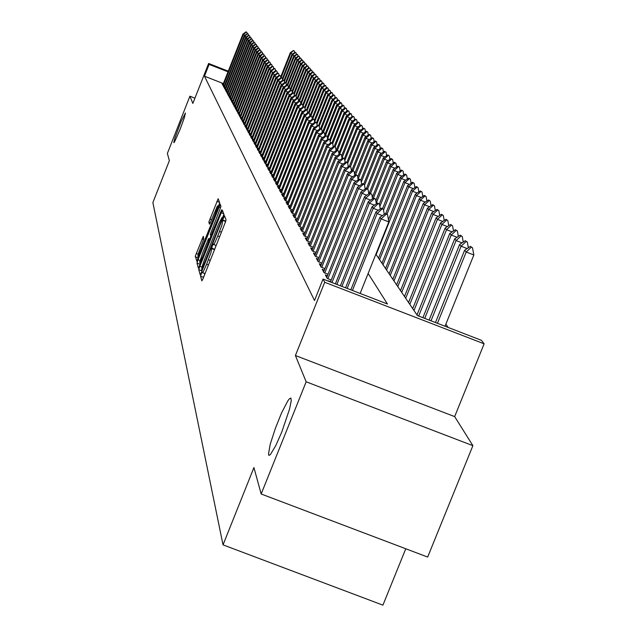 <?xml version="1.0" encoding="UTF-8"?>
<svg xmlns="http://www.w3.org/2000/svg" width="637" height="637" viewBox="0 0 637 637"><rect width="100%" height="100%" fill="white"/><g stroke="black" fill="none" stroke-linecap="round" stroke-linejoin="round"><path stroke-width="0.96" d="M201.3 273.775L200.544 276.139L201.841 280.909L203.171 278.289L225.578 221.636L226.024 219.869L224.487 215.744L222.886 219.526L221.915 225.164L217.4 237.068L214.494 243.406L213.69 244.52L213.244 243.947L212.145 246.423L211.022 252.459L206.627 264.259L203.338 271.553L202.55 272.644L202.152 271.975L201.3 273.775M204.971 273.623L203.721 276.896M213.586 244.528L216.126 245.508L214.844 248.836M180.136 129.303L184.252 117.988L185.423 112.972L181.012 121.778L175.048 137.64L173.821 142.178L173.869 142.68L174.45 142.059L180.136 129.303M281.697 432.197L289.556 409.193L291.292 400.633L290.886 398.069L289.381 398.834L287.86 400.856L281.594 412.975L275.423 428.191L270.255 444.148L268.456 454.038L268.878 455.399L270.351 454.691L275.837 445.526L281.697 432.197M203.299 236.343L195.336 256.098L196.825 261.258L218.706 206.284L219.741 203.052L218.165 198.776L208.888 222.002L209.493 224.2L209.86 223.698L217.313 206.229L217.711 206.022L217.48 207.439L215.314 213.865L198.8 254.959L197.804 256.193L198.64 252.714L203.84 238.756L203.299 236.343M199.819 266.25L198.752 269.65L200.153 274.754L201.34 272.477L223.683 215.927L224.017 214.494L222.353 210.027L199.819 266.25L201.929 267.062M198.011 259.769L196.96 263.113L198.322 268.073L199.612 265.51L221.604 209.907L211.412 234.623L210.736 235.778L210.29 234.44L220.585 207.582L220.928 206.237L220.227 204.326L198.011 259.769L200.01 260.541M201.682 270.048L221.549 220.434L221.947 217.671L218.555 224.12L204.501 259.562L201.889 267.222L201.682 270.048M201.921 270.152L201.881 271.099M200.337 262.786L199.97 264.275L196.96 263.113M202.478 253.462L199.652 262.237L202.455 257.292L208.729 241.335L208.641 238.557L202.478 253.462M198.513 256.544L198.218 258.017M223.404 83.606L204.469 76.193L209.127 64.385L208.625 63.445L228.317 71.161M261.202 493.954L306.126 381.77L472.869 445.637L427.658 557.057L261.202 493.954L253.924 467.518L222.998 544.842L152.84 202.598L169.362 160.659L167.388 153.469L189.937 96.227L192.868 103.433L208.625 63.445M472.869 445.637L454.691 416.622L295.441 355.51L306.126 381.77M295.441 355.51L324.727 282.255L323.055 279.102L387.455 303.984L368.122 273.448M204.469 76.193L314.487 300.537L323.055 279.102M194.938 98.186L189.937 96.227M330.619 281.626L328.485 280.806L328.756 281.307M327.442 275.789L325.34 274.977L327.219 278.457L331.264 280.017M324.337 270.096L322.274 269.3L324.106 272.692L328.071 274.221M321.311 264.538L319.28 263.75L321.064 267.062L324.95 268.567M318.357 259.116L316.358 258.335L318.102 261.568L321.908 263.041M315.466 253.813L313.5 253.048L315.204 256.209L318.938 257.651M312.648 248.637L310.705 247.881L312.377 250.97L316.04 252.387M309.893 243.573L307.982 242.832L309.606 245.85L313.205 247.244M307.193 238.628L305.314 237.896L306.907 240.85L310.434 242.211M304.566 233.795L302.71 233.07L304.263 235.953L307.727 237.298M301.986 229.065L300.162 228.357L301.683 231.175L305.083 232.489M299.47 224.439L297.67 223.738L299.159 226.493L302.495 227.791M297.001 219.908L295.226 219.224L296.683 221.923L299.963 223.189M294.589 215.481L292.837 214.796L294.262 217.44L297.487 218.69M292.232 211.142L290.504 210.473L291.897 213.061L295.066 214.287M289.915 206.898L288.211 206.237L289.58 208.769L292.694 209.979M287.653 202.741L285.973 202.088L287.311 204.565L290.368 205.751M285.432 198.664L283.776 198.019L285.089 200.448L288.099 201.618M283.266 194.675L281.626 194.038L282.908 196.419L285.87 197.566M281.132 190.766L279.516 190.137L280.774 192.47L283.688 193.6M279.046 186.928L277.453 186.315L278.688 188.6L281.554 189.715M276.999 183.177L275.423 182.564L276.633 184.802L279.46 185.9M274.993 179.491L273.44 178.886L274.627 181.083L277.406 182.158M273.026 175.876L271.489 175.279L272.66 177.436L275.391 178.495M271.099 172.332L269.578 171.743L270.725 173.853L273.416 174.904M269.204 168.853L267.707 168.272L268.83 170.342L271.481 171.377M267.349 165.437L265.868 164.864L266.967 166.902L269.578 167.913M265.525 162.093L264.06 161.519L265.143 163.518L267.715 164.521M263.734 158.804L262.293 158.239L263.352 160.206L265.884 161.185M261.982 155.579L260.549 155.022L261.592 156.949L264.092 157.92M260.254 152.41L258.845 151.853L259.864 153.748L262.325 154.703M258.558 149.297L257.165 148.747L258.168 150.611L260.597 151.55M256.894 146.239L255.517 145.698L256.504 147.521L258.893 148.453M255.262 143.229L253.9 142.704L254.864 144.495L257.221 145.411M253.653 140.283L252.308 139.758L253.255 141.518L255.58 142.425M252.077 137.377L250.739 136.859L251.679 138.587L253.972 139.487M250.524 134.526L249.202 134.017L250.126 135.713L252.387 136.597M249.003 131.732L247.697 131.214L248.597 132.886L250.835 133.762M247.506 128.969L246.208 128.467L247.1 130.115L249.306 130.975M246.033 126.261L244.751 125.768L245.619 127.384L247.801 128.228M244.584 123.602L243.31 123.108L244.17 124.693L246.32 125.529M243.151 120.982L241.901 120.489L242.745 122.049L244.863 122.877M241.749 118.402L240.507 117.917L241.343 119.453L263.973 62.243L264.451 62.872L241.964 119.7M240.372 115.862L239.146 115.385L239.958 116.897L262.412 60.149L262.882 60.778L240.579 117.136M239.018 113.37L237.8 112.892L238.604 114.381L260.875 58.094L261.337 58.708L239.217 114.62M237.681 110.91L236.47 110.44L237.267 111.905L259.363 56.08L259.816 56.677L237.88 112.152M236.367 108.497L235.172 108.027L235.953 109.476L257.881 54.089L258.319 54.678L236.558 109.715M235.069 106.116L233.89 105.654L234.655 107.08L236.622 107.844M233.795 103.775L232.624 103.313L233.381 104.715L235.324 105.471M232.545 101.466L231.382 101.012L232.123 102.39L234.042 103.146M231.303 99.197L230.156 98.751L230.889 100.105L232.784 100.845M230.092 96.959L228.954 96.513L229.67 97.851L231.55 98.584M228.89 94.762L227.767 94.316L228.476 95.63L230.331 96.354M227.712 92.588L226.597 92.15L227.298 93.448L229.129 94.165M226.549 90.454L225.442 90.016L226.135 91.298L227.942 91.999M225.402 88.344L224.304 87.914L224.988 89.172L226.78 89.873M224.272 86.266L223.189 85.844L223.858 87.086L225.625 87.779M243.438 120.274L241.343 119.453M242.028 117.702L239.958 116.897M240.643 115.178L238.604 114.381M239.281 112.693L237.267 111.905M237.943 110.249L235.953 109.476M224.495 85.708L222.743 85.024L222.082 83.805L223.165 84.227M448.217 327.466L445.868 324.201M222.998 544.842L382.941 605.15L405.785 548.76M375.846 254.187L417.418 315.562L481.445 340.309L484.16 343.853L324.727 282.255M454.691 416.622L484.16 343.853M228.07 71.798L209.127 64.385M223.929 214.255L222.496 217.886M209.716 238.971L210.943 235.857M219.693 202.892L218.38 206.213M445.04 326.24L473.824 254.951L466.188 251.981L464.644 250.23L435.477 322.545M472.479 247.753L470.424 246.392L472.479 247.753L473.824 254.951M437.42 323.293L466.188 251.981L471.205 247.26M464.644 250.23L470.424 246.392M386.237 214.191L387.511 214.685L385.616 213.387L386.237 214.191L381.125 218.897L388.801 221.883L360.112 293.418M350.836 289.835L379.907 217.273L381.125 218.897L352.452 290.456M385.616 213.387L379.907 217.273M388.801 221.883L387.511 214.685M467.152 248.565L461.084 246.201L459.58 244.497L429.107 320.077M467.295 242.028L465.281 240.698L467.295 242.028L468.362 247.761M430.994 320.809L461.084 246.201L466.045 241.542M459.58 244.497L465.281 240.698M462.024 242.864L456.108 240.563L454.643 238.899L422.896 317.68M462.247 236.454L460.264 235.149L462.247 236.454L463.282 242.028M424.744 318.396L456.108 240.563L461.013 235.969M454.643 238.899L460.264 235.149M457.024 237.314L451.259 235.069L449.826 233.453L417.004 314.949M457.326 231.016L455.375 229.734L457.326 231.016L458.329 236.438M418.644 316.04L451.259 235.069L456.1 230.538M449.826 233.453L455.375 229.734M452.143 231.9L446.529 229.718L445.136 228.134L412.728 308.634M452.525 225.713L450.614 224.463L452.525 225.713L453.504 230.992M414.002 310.514L446.529 229.718L451.322 225.243M445.136 228.134L450.614 224.463M382.391 215.585L377.112 213.53L347.125 288.402M381.555 208.1L383.418 209.374L381.555 208.1L375.926 211.946L345.549 287.797M382.16 208.888L377.112 213.53L375.926 211.946M384.294 214.287L383.418 209.374M378.338 210.298L373.194 208.299L341.934 286.395M377.598 202.956L379.429 204.206L377.598 202.956L372.04 206.754L340.397 285.806M378.187 203.721L373.194 208.299L372.04 206.754M380.281 208.976L379.429 204.206M374.389 205.146L369.38 203.195L336.869 284.436M373.736 197.94L375.543 199.158L373.736 197.94L368.258 201.69L335.38 283.863M374.309 198.68L369.38 203.195L368.258 201.69M376.363 203.8L375.543 199.158M370.543 200.122L365.662 198.226L331.941 282.533M369.978 193.043L371.745 194.245L369.978 193.043L364.563 196.753L330.484 281.968M370.535 193.767L365.662 198.226L364.563 196.753M372.549 198.752L371.745 194.245M447.389 226.621L441.919 224.487L440.557 222.95L408.556 302.479M447.843 220.545L445.964 219.311L447.843 220.545L448.798 225.681M409.798 304.311L441.919 224.487L446.648 220.076M440.557 222.95L445.964 219.311M366.793 195.225L362.039 193.369L327.912 278.719M366.307 188.265L368.051 189.444L366.307 188.265L360.964 191.944L326.733 277.557M366.848 188.974L362.039 193.369L360.964 191.944M368.823 193.831L368.051 189.444M442.755 221.469L437.42 219.391L436.09 217.886L404.487 296.468M443.28 215.497L441.425 214.295L443.28 215.497L444.204 220.498M405.697 298.259L437.42 219.391L442.102 215.035M436.09 217.886L441.425 214.295M363.138 190.447L358.496 188.64L324.798 272.954M362.724 183.607L364.444 184.762L362.724 183.607L357.453 187.246L323.644 271.832M363.257 184.3L358.496 188.64L357.453 187.246M365.192 189.03L364.444 184.762M438.232 216.445L433.025 214.414L431.735 212.941L400.514 290.599M438.821 210.568L436.998 209.39L438.821 210.568L439.713 215.441M401.692 292.343L433.025 214.414L437.651 210.114M431.735 212.941L436.998 209.39M359.571 185.789L355.048 184.021L321.757 267.333M359.228 179.069L360.916 180.199L359.228 179.069L354.021 182.66L320.626 266.25M359.746 179.738L355.048 184.021L354.021 182.66M361.649 184.348L360.916 180.199M433.821 211.532L428.741 209.557L427.475 208.124L396.628 284.874M434.466 205.767L432.674 204.604L434.466 205.767L435.342 210.513M397.783 286.578L428.741 209.557L433.319 205.313M427.475 208.124L432.674 204.604M356.091 181.234L351.672 179.515L318.787 261.839M355.82 174.626L357.484 175.74L355.82 174.626L350.676 178.185L317.68 260.796M356.322 175.286L351.672 179.515L350.676 178.185M358.193 179.777L357.484 175.74M429.505 206.746L424.553 204.811L423.318 203.41L392.838 279.277M430.214 201.069L428.454 199.93L430.214 201.069L431.066 205.695M393.969 280.941L424.553 204.811L429.075 200.623M423.318 203.41L428.454 199.93M352.691 176.791L348.383 175.111L315.896 256.472M352.484 170.294L354.124 171.385L352.484 170.294L347.404 173.805L314.805 255.469M352.978 170.939L348.383 175.111L347.404 173.805M354.817 175.318L354.124 171.385M425.301 202.064L420.46 200.177L419.257 198.808L389.135 273.814M426.065 196.483L424.33 195.36L426.065 196.483L426.886 200.989M390.242 275.439L420.46 200.177L424.935 196.045M419.257 198.808L424.33 195.36M349.371 172.452L345.166 170.812L313.062 251.233M349.227 166.058L350.844 167.133L349.227 166.058L344.211 169.538L311.995 250.269M349.713 166.687L345.166 170.812L344.211 169.538M351.52 170.963L350.844 167.133M421.192 197.494L416.463 195.647L415.284 194.309L385.52 268.472M422.005 192L420.293 190.901L422.005 192L422.809 196.395M386.595 270.064L416.463 195.647L420.898 191.562M415.284 194.309L420.293 190.901M346.13 168.208L342.021 166.607L310.299 246.113M346.05 161.925L347.635 162.976L346.05 161.925L341.09 165.365L309.248 245.181M346.52 162.539L342.021 166.607L341.09 165.365M348.296 166.711L347.635 162.976M417.171 193.027L412.561 191.219L411.406 189.914L381.985 263.248M418.039 187.62L416.351 186.537L418.039 187.62L418.82 191.904M383.036 264.801L412.561 191.219L416.94 187.19M411.406 189.914L416.351 186.537M342.961 164.067L338.948 162.499L307.591 241.112M342.937 157.88L344.506 158.908L342.937 157.88L338.04 161.288L306.564 240.213M343.399 158.478L338.948 162.499L338.04 161.288M345.143 162.546L344.506 158.908M413.254 188.656L408.739 186.896L407.608 185.614L378.521 258.144M414.161 183.337L412.505 182.278L414.161 183.337L414.926 187.517M379.556 259.665L408.739 186.896L413.079 182.907M407.608 185.614L412.505 182.278M339.871 160.014L335.946 158.486L304.948 236.223M339.903 153.923L341.448 154.942L339.903 153.923L335.062 157.299L303.937 235.356M340.349 154.512L335.946 158.486L335.062 157.299M342.069 158.486L341.448 154.942M409.416 184.388L405.005 182.668L403.898 181.41L388.451 219.948M410.371 179.148L408.739 178.105L410.371 179.148L411.112 183.225M376.149 254.641L405.005 182.668L409.296 178.726M403.898 181.41L408.739 178.105M336.846 156.057L333.016 154.56L302.368 231.438M336.925 150.061L338.454 151.057L336.925 150.061L332.148 153.398L301.373 230.602M337.371 150.635L333.016 154.56L332.148 153.398M339.051 154.512L338.454 151.057M405.665 180.207L401.35 178.527L400.275 177.301L385.783 213.451M406.661 175.048L405.052 174.028L406.661 175.048L407.385 179.029M387.081 214.128L401.35 178.527L405.602 174.634M400.275 177.301L405.052 174.028M333.884 152.187L330.141 150.722L299.844 226.764M334.019 146.279L335.524 147.258L334.019 146.279L329.289 149.584L298.864 225.952M334.449 146.844L330.141 150.722L329.289 149.584M336.113 150.635L335.524 147.258M401.995 176.123L397.783 174.474L396.724 173.28L382.606 208.514M403.038 171.042L401.445 170.039L403.038 171.042L403.739 174.928M383.538 210.027L397.783 174.474L401.979 170.628M396.724 173.28L401.445 170.039M330.993 148.397L327.33 146.964L297.368 222.186M331.176 142.577L332.657 143.54L331.176 142.577L326.502 145.857L296.404 221.405M331.598 143.126L327.33 146.964L326.502 145.857M333.231 146.829L332.657 143.54M398.404 172.125L394.279 170.517L393.244 169.346L379.334 204.079M399.487 167.117L397.918 166.13L399.487 167.117L400.171 170.915M379.851 206.555L394.279 170.517L398.443 166.711M393.244 169.346L397.918 166.13M328.166 144.687L324.583 143.293L294.947 217.703M328.389 138.962L329.855 139.909L328.389 138.962L323.771 142.202L293.999 216.954M328.803 139.495L324.583 143.293L323.771 142.202M330.412 143.118L329.855 139.909M394.892 168.216L390.863 166.639L389.844 165.493L375.798 200.591M396.007 163.279L394.462 162.308L396.007 163.279L396.676 166.982M376.244 203.131L390.863 166.639L394.98 162.873M389.844 165.493L394.462 162.308M325.396 141.064L321.892 139.694L292.582 213.323M325.666 135.418L327.107 136.35L325.666 135.418L321.096 138.627L291.65 212.599M326.072 135.944L321.892 139.694L321.096 138.627M327.657 139.479L327.107 136.35M391.452 164.378L387.511 162.841L386.516 161.718L372.287 197.271M392.607 159.521L391.086 158.565L392.607 159.521L393.26 163.136M373.354 198.195L387.511 162.841L391.588 159.123M386.516 161.718L391.086 158.565M322.688 137.512L319.264 136.167L290.257 209.032M322.999 131.947L324.424 132.862L322.999 131.947L318.484 135.132L289.349 208.331M323.397 132.464L319.264 136.167L318.484 135.132M324.95 135.92L324.424 132.862M388.092 160.628L384.23 159.123L383.259 158.024L368.966 193.736M389.279 155.842L387.774 154.902L389.279 155.842L389.908 159.377M370.567 193.274L384.23 159.123L388.267 155.444M383.259 158.024L387.774 154.902M320.037 134.033L316.685 132.719L287.988 204.827M320.387 128.555L321.789 129.454L320.387 128.555L315.92 131.7L287.088 204.158M320.777 129.056L316.685 132.719L315.92 131.7M322.306 132.432L321.789 129.454M384.796 156.957L381.014 155.476L380.058 154.401L366.49 188.337M386.014 152.235L384.533 151.311L386.014 152.235L386.635 155.691M367.637 188.91L381.014 155.476L385.011 151.845M380.058 154.401L384.533 151.311M317.441 130.625L314.152 129.343L285.766 200.711M317.831 125.226L319.217 126.11L317.831 125.226L313.412 128.348L284.882 200.066M318.213 125.72L314.152 129.343L313.412 128.348M319.718 129.024L319.217 126.11M381.563 153.358L377.86 151.909L376.929 150.858L363.687 183.989M382.813 148.7L381.348 147.792L382.813 148.7L383.418 152.076M364.531 185.263L377.86 151.909L381.826 148.317M376.929 150.858L381.348 147.792M314.901 127.296L311.684 126.038L283.584 196.682M315.323 121.962L316.693 122.837L315.323 121.962L310.952 125.059L282.717 196.053M315.697 122.447L311.684 126.038L310.952 125.059M317.186 125.68L316.693 122.837M378.402 149.83L374.779 148.413L373.863 147.378L360.805 180.048M379.684 145.244L378.235 144.344L379.684 145.244L380.273 148.54M361.275 182.198L374.779 148.413L378.704 144.854M373.863 147.378L378.235 144.344M312.409 124.024L309.256 122.79L281.45 192.732M312.871 118.769L314.216 119.629L312.871 118.769L308.539 121.834L280.591 192.127M313.237 119.246L309.256 122.79L308.539 121.834M314.702 122.408L314.216 119.629M375.304 146.383L371.753 144.989L370.861 143.978L357.691 176.927M376.61 141.852L375.185 140.968L376.61 141.852L377.184 145.077M358.09 179.188L371.753 144.989L375.639 141.47M370.861 143.978L375.185 140.968M309.964 120.823L306.883 119.613L279.356 188.855M310.466 115.639L311.796 116.483L310.466 115.639L306.174 118.673L278.512 188.273M310.824 116.109L306.883 119.613L306.174 118.673M312.265 119.199L311.796 116.483M372.271 142.991L368.791 141.629L367.907 140.634L354.586 174.005M373.601 138.524L372.191 137.656L373.601 138.524L374.166 141.677M355.526 174.825L368.791 141.629L372.637 138.149M367.907 140.634L372.191 137.656M307.575 117.686L304.55 116.499L277.302 185.064M308.101 112.574L309.415 113.402L308.101 112.574L303.865 115.576L276.474 184.499M308.451 113.028L304.55 116.499L303.865 115.576M309.877 116.053L309.415 113.402M369.293 139.67L365.885 138.34L365.025 137.361L351.64 170.875M370.646 135.259L369.261 134.407L370.646 135.259L371.196 138.348M353.033 170.509L365.885 138.34L369.699 134.893M365.025 137.361L369.261 134.407M305.234 114.604L302.264 113.45L275.295 181.338M305.792 109.564L307.09 110.384L305.792 109.564L301.588 112.542L274.475 180.797M306.134 110.01L302.264 113.45L301.588 112.542M307.536 112.972L307.09 110.384M366.379 136.414L363.034 135.108L362.19 134.152L349.418 166.138M367.756 132.066L366.386 131.222L367.756 132.066L368.29 135.084M350.454 166.623L363.034 135.108L366.808 131.7M362.19 134.152L366.386 131.222M302.933 111.586L300.027 110.456L273.321 177.691M303.523 106.61L304.805 107.422L303.523 106.61L299.366 109.564L272.517 177.174M303.857 107.048L300.027 110.456L299.366 109.564M305.242 109.954L304.805 107.422M363.52 133.221L360.239 131.939L359.411 130.999L346.934 162.268M364.913 128.929L363.56 128.101L364.913 128.929L365.439 131.883M347.706 163.343L360.239 131.939L363.982 128.563M359.411 130.999L363.56 128.101M300.68 108.632L297.829 107.518L271.386 174.116M301.293 103.72L302.567 104.516L301.293 103.72L297.184 106.65L270.59 173.606M301.627 104.15L297.829 107.518L297.184 106.65M302.989 106.992L302.567 104.516M360.709 130.091L357.492 128.833L356.68 127.91L344.378 158.748M362.127 125.855L360.797 125.035L362.127 125.855L362.644 128.738M344.808 160.628L357.492 128.833L361.203 125.489M356.68 127.91L360.797 125.035M298.474 105.726L295.679 104.635L269.491 170.605M299.111 100.877L300.369 101.665L299.111 100.877L295.042 103.783L268.703 170.119M299.438 101.299L295.679 104.635L295.042 103.783M300.783 104.086L300.369 101.665M357.954 127.018L354.801 125.784L354.005 124.884L341.615 155.938M359.395 122.837L358.074 122.025L359.395 122.837L359.897 125.664M341.973 157.952L354.801 125.784L358.48 122.471M354.005 124.884L358.074 122.025M296.301 102.883L293.561 101.809L267.628 167.157M296.969 98.09L298.212 98.87L296.969 98.09L292.94 100.972L266.855 166.687M297.288 98.512L293.561 101.809L292.94 100.972M298.618 101.235L298.212 98.87M355.255 124.008L352.165 122.79L351.377 121.906L338.844 153.334M356.712 119.867L355.414 119.079L356.712 119.867L357.206 122.638M339.688 154.074L352.165 122.79L355.804 119.517M351.377 121.906L355.414 119.079M294.175 100.089L291.491 99.038L265.796 163.773M294.867 95.359L296.094 96.123L294.867 95.359L290.878 98.209L265.04 163.327M295.186 95.765L291.491 99.038L290.878 98.209M296.492 98.44L296.094 96.123M352.603 121.046L348.805 118.984L336.217 150.555M354.084 116.961L352.794 116.181L354.084 116.961L354.562 119.668M337.443 150.26L349.57 119.852L353.185 116.611M348.805 118.984L352.794 116.181M292.088 97.342L289.453 96.314L264.005 160.452M292.805 92.676L294.015 93.432L292.805 92.676L288.848 95.502L263.256 160.022M293.116 93.074L289.453 96.314L288.848 95.502M294.405 95.693L294.015 93.432M350.008 118.14L346.273 116.117L334.218 146.359M351.497 114.111L350.223 113.338L351.497 114.111L351.966 116.762M335.15 146.773L347.022 116.969L350.605 113.76M346.273 116.117L350.223 113.338M290.042 94.65L287.454 93.639L262.245 157.196M290.783 90.04L291.977 90.788L290.783 90.04L286.865 92.843L261.504 156.782M291.085 90.438L287.454 93.639L286.865 92.843M292.359 93.002L291.977 90.788M347.452 115.289L343.789 113.298L331.988 142.895M348.965 111.308L347.706 110.543L348.965 111.308L349.418 113.904M332.705 143.811L344.529 114.142L348.081 110.957M343.789 113.298L347.706 110.543M288.035 92.007L285.495 91.011L260.509 154.003M288.792 87.452L289.978 88.185L288.792 87.452L284.906 90.239L259.785 153.597M289.087 87.842L285.495 91.011L284.906 90.239M290.345 90.35L289.978 88.185M344.943 112.486L341.344 110.535L329.719 139.726M346.472 108.553L345.222 107.804L346.472 108.553L346.918 111.093M330.109 141.382L342.069 111.364L345.596 108.21M341.344 110.535L345.222 107.804M286.061 89.411L283.569 88.439L258.813 150.858M286.841 84.912L288.012 85.637L286.841 84.912L282.995 87.675L258.096 150.475M287.128 85.294L283.569 88.439L282.995 87.675M288.37 87.755L288.012 85.637M342.483 109.731L338.948 107.82L327.251 137.178M344.02 105.846L342.794 105.105L344.02 105.846L344.458 108.338M327.569 138.993L339.664 108.632L343.152 105.511M338.948 107.82L342.794 105.105M284.118 86.863L281.673 85.907L257.149 147.776M284.922 82.42L286.077 83.136L284.922 82.42L281.108 85.151L256.432 147.402M285.209 82.794L281.673 85.907L281.108 85.151M286.427 85.207L286.077 83.136L295.711 58.835L295.218 58.27L285.543 82.667M340.062 107.032L336.591 105.153L324.766 134.853M341.615 103.194L340.405 102.461L341.615 103.194L342.045 105.631M325.515 135.522L337.292 105.949L340.755 102.852M336.591 105.153L340.405 102.461M282.215 84.363L279.81 83.415L255.509 144.742M283.035 79.967L284.182 80.676L283.035 79.967L279.261 82.683L254.808 144.384M283.314 80.334L279.81 83.415L279.261 82.683M284.524 82.706L284.182 80.676M337.69 104.38L334.282 102.533L322.402 132.369M339.258 100.582L338.056 99.858L339.258 100.582L339.672 102.971M323.492 132.138L334.966 103.313L338.406 100.248M334.282 102.533L338.056 99.858M280.344 81.902L277.987 80.979L253.9 141.764M292.686 54.018L290.814 53.285L281.188 77.563L282.318 78.255L281.188 77.563L277.445 80.254L253.208 141.422M281.458 77.921L277.987 80.979L277.445 80.254M282.653 80.246L282.318 78.255M335.357 101.769L332.004 99.953L320.594 128.626M336.933 98.018L335.747 97.302L336.933 98.018L337.347 100.359M321.43 128.985L332.681 100.726L336.089 97.684M332.004 99.953L335.747 97.302M278.512 79.482L276.187 78.574L252.316 138.842M279.364 75.198L280.487 75.883L279.364 75.198L275.662 77.865L251.631 138.508M279.635 75.548L276.187 78.574L275.662 77.865M280.813 77.825L280.487 75.883M333.063 99.205L329.767 97.421L318.588 125.521M334.648 95.494L333.477 94.794L334.648 95.494L335.054 97.795M319.248 126.293L330.436 98.178L333.812 95.168M329.767 97.421L333.477 94.794M276.705 77.109L274.428 76.217L250.763 135.96M277.581 72.873L278.688 73.542L277.581 72.873L273.902 75.516L250.086 135.641M277.843 73.215L274.428 76.217L273.902 75.516M279.006 75.453L278.688 73.542M330.81 96.689L327.569 94.929L316.549 122.646M332.41 93.018L331.248 92.325L332.41 93.018L332.801 95.271M316.915 124.119L328.23 95.677L331.574 92.691M327.569 94.929L331.248 92.325M274.929 74.776L272.692 73.9L249.234 133.133M275.821 70.58L276.912 71.248L275.821 70.58L272.174 73.207L248.565 132.83M276.084 70.922L272.692 73.9L272.174 73.207M277.23 73.12L276.912 71.248M328.588 94.212L325.411 92.484L314.336 120.329M330.205 90.581L329.05 89.897L330.205 90.581L330.587 92.787M314.622 121.962L326.056 93.217L329.377 90.263M325.411 92.484L329.05 89.897M273.185 72.483L270.988 71.615L247.729 130.354M274.093 68.334L275.176 68.995L274.093 68.334L270.478 70.938L247.068 130.067M274.348 68.669L270.988 71.615L270.478 70.938M275.487 70.826L275.176 68.995M326.415 91.776L323.285 90.08L312.098 118.227M328.039 88.185L326.9 87.516L328.039 88.185L328.413 90.35M312.767 118.84L323.922 90.796L327.219 87.866M323.285 90.08L326.9 87.516M271.473 70.221L269.308 69.377L246.248 127.623M272.389 66.129L273.464 66.774L272.389 66.129L268.814 68.708L245.603 127.344M272.644 66.455L269.308 69.377L268.814 68.708M273.767 68.565L273.464 66.774M324.273 89.379L321.199 87.715L309.956 115.998M325.905 85.836L324.774 85.167L325.905 85.836L326.271 87.954M310.928 115.823L321.82 88.416L325.093 85.517M321.199 87.715L324.774 85.167M269.785 68.008L267.659 67.172L244.799 124.94M270.725 63.955L271.784 64.592L270.725 63.955L267.174 66.519L244.154 124.669M270.972 64.273L267.659 67.172L267.174 66.519M272.079 66.352L271.784 64.592M322.171 87.022L319.145 85.382L308.308 112.653M323.803 83.519L322.696 82.858L323.803 83.519L324.169 85.597M309.072 112.956L319.758 86.075L323.007 83.2M319.145 85.382L322.696 82.858M268.129 65.826L266.043 65.006L243.366 122.296M269.077 61.813L270.128 62.45L269.077 61.813L265.557 64.361L242.737 122.033M269.324 62.131L266.043 65.006L265.557 64.361M270.422 64.17L270.128 62.45M320.093 84.705L317.122 83.097L306.501 109.843M321.741 81.241L320.642 80.588L321.741 81.241L322.099 83.28M307.106 110.496L317.728 83.781L320.944 80.923M317.122 83.097L320.642 80.588M266.505 63.676L264.451 62.872L267.699 60.029L268.503 60.34L267.699 60.029M267.46 59.711L263.973 62.243M268.79 62.028L268.503 60.34M318.062 82.428L315.14 80.843L304.653 107.223M319.718 78.996L318.619 78.351L319.718 78.996L320.061 80.995M304.996 108.529L315.729 81.512L318.922 78.685M315.14 80.843L318.619 78.351M264.904 61.566L262.882 60.778L266.107 57.951L266.903 58.262L266.107 57.951M265.868 57.649L262.412 60.149M267.182 59.918L266.903 58.262M316.056 80.182L313.181 78.622L302.663 105.097M317.72 76.79L316.637 76.153L317.72 76.79L318.062 78.757M302.917 106.586L313.762 79.283L316.931 76.48M313.181 78.622L316.637 76.153M263.328 59.488L261.337 58.708L264.538 55.913L265.326 56.223L264.538 55.913M264.307 55.61L260.875 58.094M265.597 57.84L265.326 56.223M314.081 77.977L311.254 76.448L300.632 103.194M315.753 74.617L314.686 73.996L315.753 74.617L316.087 76.544M301.237 103.759L311.827 77.093L314.973 74.314M311.254 76.448L314.686 73.996M261.775 57.449L259.816 56.677L262.993 53.906L263.774 54.209L262.993 53.906M262.77 53.604L259.363 56.08M264.044 55.801L263.774 54.209M312.146 75.811L309.359 74.298L298.681 101.187M313.818 72.483L312.759 71.862L313.818 72.483L314.145 74.378M299.557 101.052L309.924 74.935L313.046 72.18M309.359 74.298L312.759 71.862M260.246 55.435L258.319 54.678L261.481 51.931L262.253 52.234L261.481 51.931M261.25 51.637L257.881 54.089M262.516 53.787L262.253 52.234M310.235 73.669L307.496 72.188L297.176 98.178M311.915 70.381L310.864 69.767L311.915 70.381L312.241 72.236M297.877 98.448L308.053 72.817L311.151 70.078M307.496 72.188L310.864 69.767M258.741 53.46L256.854 52.712L235.26 107.311M259.761 49.694L260.748 50.291L259.761 49.694L256.416 52.13L234.687 107.088M259.984 49.989L256.854 52.712L256.416 52.13M261.011 51.812L260.748 50.291M308.356 71.567L305.656 70.102L295.528 95.622M310.044 68.31L309.001 67.705L310.044 68.31L310.354 70.134M296.101 96.179L306.206 70.723L309.279 68.016M305.656 70.102L309.001 67.705M257.268 51.509L255.405 50.777L233.986 104.954M258.296 47.783L259.275 48.372L258.296 47.783L254.975 50.204L233.421 104.731M258.511 48.07L255.405 50.777L254.975 50.204M259.522 49.869L259.275 48.372M306.508 69.497L303.849 68.055L293.864 93.225M308.197 66.272L307.169 65.675L308.197 66.272L308.507 68.063M294.183 94.395L304.39 68.669L307.44 65.977M303.849 68.055L307.169 65.675M255.811 49.59L253.98 48.874L232.728 102.629M256.846 45.904L257.818 46.485L256.846 45.904L253.55 48.301L232.171 102.406M257.061 46.19L253.98 48.874L253.55 48.301M258.065 47.95L257.818 46.485M304.685 67.458L302.073 66.041L292.057 91.266M306.381 64.265L305.362 63.676L306.381 64.265L306.684 66.025M292.295 92.628L302.599 66.638L305.633 63.971M302.073 66.041L305.362 63.676M254.378 47.703L252.57 46.995L231.494 100.335M255.421 44.057L256.385 44.63L255.421 44.057L252.156 46.437L230.936 100.12M255.636 44.327L252.57 46.995L252.156 46.437M256.631 46.063L256.385 44.63M302.893 65.452L300.322 64.05L290.209 89.538M304.59 62.291L303.586 61.701L304.59 62.291L304.892 64.011M290.759 90.056L300.839 64.648L303.849 61.996M300.322 64.05L303.586 61.701M252.969 45.84L251.193 45.147L230.275 98.082M254.02 42.233L254.975 42.798L254.02 42.233L250.779 44.598L229.726 97.875M254.227 42.504L251.193 45.147L250.779 44.598M255.214 44.208L254.975 42.798M301.126 63.469L298.594 62.1L288.426 87.715M302.83 60.34L301.834 59.767L302.83 60.34L303.124 62.036M289.214 87.619L299.103 62.681L302.089 60.053M298.594 62.1L301.834 59.767M251.583 44.009L249.831 43.324L229.073 95.869M252.642 40.434L253.582 40.991L252.642 40.434L249.425 42.783L228.54 95.654M252.849 40.704L249.831 43.324L249.425 42.783M253.821 42.376L253.582 40.991M299.382 61.526L296.89 60.173L287.048 85M301.094 58.429L300.107 57.856L301.094 58.429L301.381 60.085M287.677 85.247L297.399 60.746L300.361 58.142M296.89 60.173L300.107 57.856M250.214 42.209L248.486 41.532L227.887 93.679M251.281 38.666L252.22 39.223L251.281 38.666L248.088 40.999L227.361 93.472M251.48 38.929L248.486 41.532L248.088 40.999M252.443 40.577L252.22 39.223M299.382 56.534L298.403 55.968L299.382 56.534L299.669 58.166M297.67 59.607L295.711 58.835L298.657 56.255M295.218 58.27L298.403 55.968M248.868 40.434L247.164 39.765L226.724 91.529M249.943 36.922L250.867 37.472L249.943 36.922L246.774 39.239L226.207 91.322M250.142 37.185L247.164 39.765L246.774 39.239M251.089 38.801L250.867 37.472M295.982 57.712L293.561 56.398L284.022 80.469M297.702 54.678L296.731 54.113L297.702 54.678L297.973 56.279M284.325 81.512L294.055 56.956L296.977 54.392M293.561 56.398L296.731 54.113M247.538 38.682L245.866 38.021L225.578 89.403M248.621 35.21L249.537 35.752L248.621 35.21L245.476 37.503L225.06 89.204M248.82 35.465L245.866 38.021L245.476 37.503M249.76 37.057L249.537 35.752M294.318 55.857L291.937 54.559L282.382 78.654M296.038 52.839L295.082 52.29L296.038 52.839L296.309 54.416M282.597 79.896L292.423 55.108L295.321 52.56M291.937 54.559L295.082 52.29M246.232 36.954L244.584 36.309L224.447 87.309M247.323 33.514L248.231 34.048L247.323 33.514L244.202 35.799L223.937 87.118M247.514 33.769L244.584 36.309L244.202 35.799M248.446 35.338L248.231 34.048M293.697 50.753L294.405 51.04L293.45 50.49L290.814 53.285L290.337 52.744L280.686 77.077M294.405 51.04L294.668 52.584M290.337 52.744L293.45 50.49M244.942 35.258L243.318 34.621L223.332 85.254M246.041 31.85L246.941 32.376L246.041 31.85L242.944 34.119L222.831 85.055M246.232 32.097L243.318 34.621L242.944 34.119M247.156 33.642L246.941 32.376M203.545 277.342L200.551 276.187M225.745 221.135L222.815 219.996M214.669 249.274L211.675 248.112M205.034 273.584L202.566 272.636M208.45 264.968L206.627 264.259M210.25 260.422L208.426 259.713M214.502 249.704L211.85 248.685M216.174 245.468L213.698 244.512M219.63 236.757L217.806 236.048M221.437 232.202L219.614 231.494M225.609 221.541L223.006 220.529M223.722 213.698L221.047 212.662M201.802 270.821L198.752 269.65M202.216 270.255L201.722 270.064M222.727 218.499L222.194 218.292M222.886 218.085L221.987 217.735M220.593 207.558L218.937 206.921M211.309 235.977L210.767 235.77M209.661 240.133L209.071 239.902M208.633 238.557L210.067 239.122L208.649 238.572M210.274 222.839L208.864 222.289M211.548 219.661L209.892 219.024M219.494 202.351L216.891 201.34M198.187 257.905L195.225 256.759M198.187 254.211L196.252 253.462M203.633 239.472L202.04 238.859M205.01 273.639L202.447 272.652M202.216 270.271L201.698 270.072M222.902 218.045L221.939 217.671M211.301 235.993L210.736 235.778M200.647 262.906L199.707 262.54M198.768 256.639L197.852 256.289M218.69 206.324L217.663 205.926"/></g></svg>
